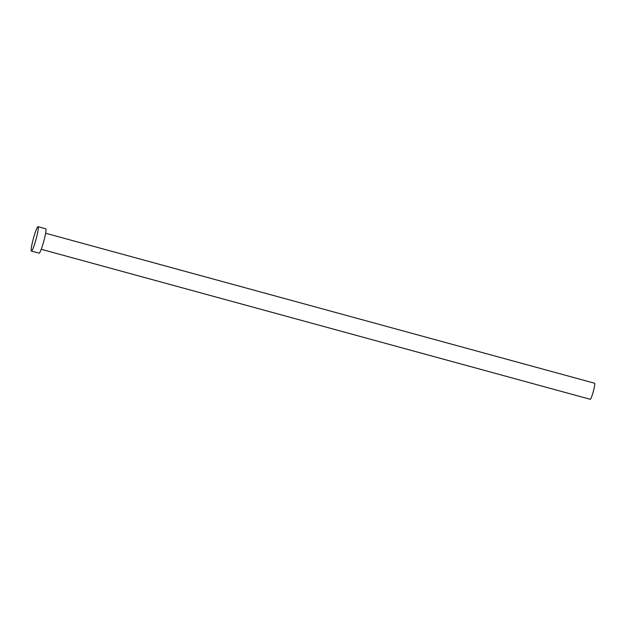 <?xml version="1.0" encoding="UTF-8"?>
<svg xmlns="http://www.w3.org/2000/svg" width="626" height="626" viewBox="0 0 626 626"><rect width="100%" height="100%" fill="white"/><g stroke="black" fill="none" stroke-linecap="round" stroke-linejoin="round"><path stroke-width="0.94" d="M45.62 233.232L594.637 383.253A8.318 0.916 105.3 0 1 594.7 383.3A8.318 0.916 105.3 0 1 593.229 391.845A8.318 0.916 105.3 0 1 590.248 399.294L41.238 249.281M38.053 226.706L45.753 228.803A12.622 1.385 105.3 0 1 45.847 228.881A12.622 1.385 105.3 0 1 43.624 241.847A12.622 1.385 105.3 0 1 39.102 253.154L31.402 251.049A12.622 1.385 105.3 0 1 31.3 250.979A12.622 1.385 105.3 0 1 33.53 238.013A12.622 1.385 105.3 0 1 38.053 226.706A12.622 1.385 105.3 0 1 38.147 226.776A12.622 1.385 105.3 0 1 35.925 239.742A12.622 1.385 105.3 0 1 31.402 251.049"/></g></svg>
